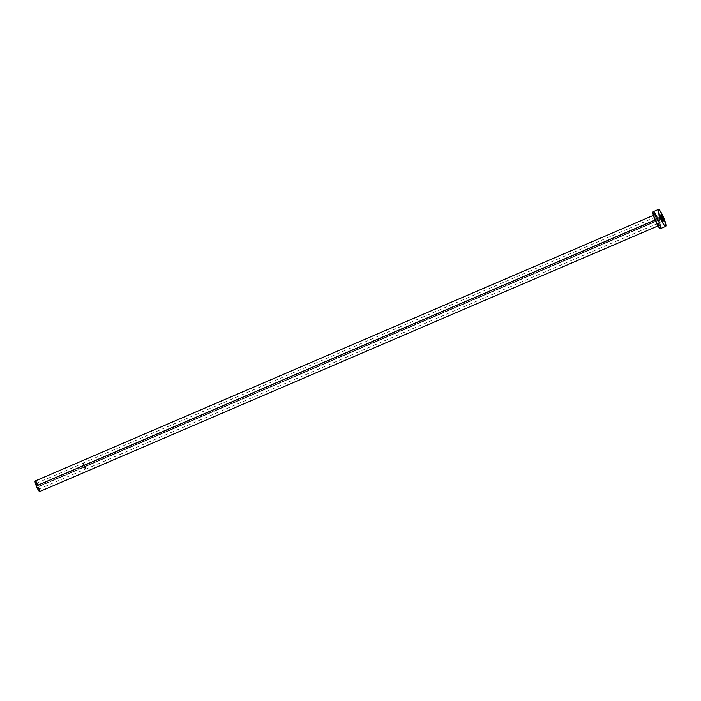 <?xml version="1.0" encoding="UTF-8"?>
<svg xmlns="http://www.w3.org/2000/svg" width="701" height="701" viewBox="0 0 701 701"><rect width="100%" height="100%" fill="white"/><g stroke="black" fill="none" stroke-linecap="round" stroke-linejoin="round"><path stroke-width="0.53" stroke-dasharray="3.5 2.63" d="M38.178 486.459A3.163 0.552 66.7 0 0 36.242 483.348A3.163 0.552 66.7 0 0 36.811 486.047L83.656 465.928A3.163 0.552 -113.3 0 1 83.086 463.221A3.163 0.552 -113.3 0 1 85.014 466.331L38.178 486.459L36.224 483.366L36.811 486.047L38.765 489.149L38.178 486.459L85.014 466.331L83.06 463.238L84.926 468.434L85.671 468.899L85.014 466.331A3.163 0.552 -113.3 0 1 85.583 469.039A3.163 0.552 -113.3 0 1 83.656 465.928L36.811 486.047A3.163 0.552 66.7 0 0 38.748 489.167A3.163 0.552 66.7 0 0 38.178 486.459M85.049 466.349A3.339 0.578 66.7 0 0 83.016 463.063A3.339 0.578 66.7 0 0 83.621 465.911L661.323 217.696L83.621 465.911A3.339 0.578 66.7 0 0 85.653 469.197A3.339 0.578 66.7 0 0 85.049 466.349L661.7 218.581L85.049 466.349L85.68 469.179L83.875 466.515L82.99 463.081L85.049 466.349M658.195 220.561A6.327 1.095 66.7 0 0 654.506 214.34A6.327 1.095 66.7 0 0 655.479 219.746L658.011 224.758L659.378 225.932L658.984 222.76L656.154 216.329L654.822 214.532L654.164 214.62L655.479 219.746A6.327 1.095 66.7 0 0 659.159 225.967A6.327 1.095 66.7 0 0 658.195 220.561M655.076 220A5.748 0.999 -113.3 0 1 654.068 215.084A5.748 0.999 -113.3 0 1 657.547 220.745A5.748 0.999 -113.3 0 1 658.581 225.661A5.748 0.999 -113.3 0 1 655.076 220L655.076 220A5.748 0.999 -113.3 0 1 654.042 215.093A5.748 0.999 -113.3 0 1 657.547 220.745L38.73 486.625L657.547 220.745A5.748 0.999 -113.3 0 1 658.554 225.669A5.748 0.999 -113.3 0 1 655.076 220M39.764 491.541A5.748 0.999 66.7 0 0 38.73 486.625A5.748 0.999 66.7 0 0 35.225 480.974M660.465 228.605A9.201 1.595 66.7 0 0 658.809 220.745L664.013 218.51L658.809 220.745A9.201 1.595 66.7 0 0 653.201 211.693M653.902 211.974L654.462 212.569M656.6 215.952L659.956 223.943M660.719 228.193L660.219 228.614M36.873 482.779L39.694 489.5M36.242 483.348L83.086 463.221M83.016 463.063L660.719 214.848M657.959 225.932L658.817 225.643L655.488 219.755L654.217 214.935L653.42 215.356M85.653 469.197L663.356 220.981M38.748 489.167L85.583 469.039"/><path stroke-width="1.05" d="M662.752 218.134L661.7 218.581L662.752 218.134L660.815 214.848L661.323 217.696A3.339 0.578 -113.3 0 1 660.719 214.848A3.339 0.578 -113.3 0 1 662.752 218.134A3.339 0.578 -113.3 0 1 663.356 220.981A3.339 0.578 -113.3 0 1 661.323 217.696L663.269 220.981L662.752 218.134M654.042 215.093L35.225 480.974A5.748 0.999 66.7 0 0 36.259 485.881L655.041 220.018L36.259 485.881A5.748 0.999 66.7 0 0 39.764 491.541L658.581 225.661M658.405 209.459L653.201 211.693A9.201 1.595 66.7 0 0 654.857 219.553L660.062 217.319L654.857 219.553A9.201 1.595 66.7 0 0 660.465 228.605L665.67 226.37A9.201 1.595 -113.3 0 1 660.062 217.319A9.201 1.595 -113.3 0 1 658.405 209.459A9.201 1.595 -113.3 0 1 664.013 218.51A9.201 1.595 -113.3 0 1 665.67 226.37M660.535 228.561L657.827 225.713L654.857 219.553L652.92 212.789L653.13 211.737L653.902 211.974M654.462 212.569L656.89 216.495M659.956 223.943L660.719 228.193M664.013 218.51L665.924 225.959L664.969 226.099L663.032 223.479L658.914 214.129L658.335 209.503L660.324 211.211L664.013 218.51M39.808 491.515L38.564 490.446L36.259 485.881L35.05 481.657L35.663 481.14M36.014 481.517L37.346 483.629M39.449 488.623L39.922 491.278"/></g></svg>
